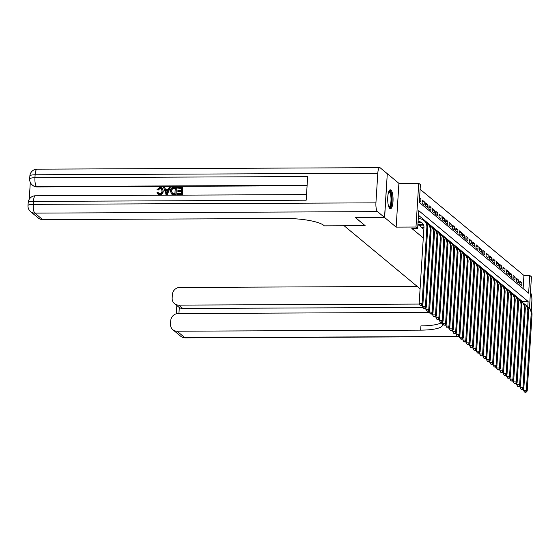 <?xml version="1.0" encoding="UTF-8"?>
<svg xmlns="http://www.w3.org/2000/svg" width="560" height="560" viewBox="0 0 560 560"><rect width="100%" height="100%" fill="white"/><g stroke="black" fill="none" stroke-linecap="round" stroke-linejoin="round"><path stroke-width="0.84" d="M390.964 190.064A9.478 2.688 89.7 0 0 390.341 189.812A9.478 2.688 89.7 0 0 387.709 198.205A9.478 2.688 89.7 0 0 389.802 208.523A9.478 2.688 89.7 0 0 390.425 208.775A9.478 2.688 89.7 0 0 393.057 200.382A9.478 2.688 89.7 0 0 390.964 190.064M523.103 288.582L523.929 275.464L529.753 275.436L531.433 276.829L529.466 308.133M387.282 173.782L384.636 217.546L396.158 227.115L415.975 227.024L418.726 183.26L420.406 184.653L419.293 202.398L528.64 293.181L529.753 275.436M396.158 227.115L398.909 183.344L387.387 173.782M398.909 183.344L418.726 183.26M523.929 275.464L420.119 189.28M420.091 288.806L344.19 225.799L365.169 225.701L355.502 217.588M355.495 217.672L384.636 217.546M420.714 225.099L420.609 226.716L422.625 228.389L422.66 227.899M417.9 224.469L419.265 225.596L419.293 225.106M419.503 198.989L420.938 198.982L419.58 197.855M422.177 201.789L424.305 201.775L422.282 200.102L422.1 203.056L424.116 204.736L424.305 201.775M425.544 204.582L427.665 204.568L425.649 202.895L425.46 205.849L427.483 207.529L427.665 204.568M428.904 207.375L431.032 207.361L429.016 205.688L428.827 208.642L430.843 210.322L431.032 207.361M432.271 210.168L434.399 210.154L432.376 208.481L432.194 211.435L434.21 213.115L434.399 210.154M435.638 212.961L437.759 212.947L435.743 211.274L435.554 214.228L437.577 215.908L437.759 212.947M438.998 215.754L441.126 215.74L439.103 214.067L438.921 217.021L440.937 218.701L441.126 215.74M442.365 218.547L444.486 218.533L442.47 216.86L442.288 219.814L444.304 221.494L444.486 218.533M445.732 221.34L447.853 221.326L445.837 219.653L445.648 222.607L447.671 224.287L447.853 221.326M449.092 224.133L451.22 224.119L449.197 222.446L449.015 225.407L451.031 227.08L451.22 224.119M452.459 226.926L454.58 226.919L452.564 225.239L452.375 228.2L454.398 229.873L454.58 226.919M455.826 229.719L457.947 229.712L455.931 228.032L455.742 230.993L457.758 232.666L457.947 229.712M459.186 232.512L461.314 232.505L459.291 230.825L459.109 233.786L461.125 235.459L461.314 232.505M462.553 235.305L464.674 235.298L462.658 233.618L462.469 236.579L464.492 238.252L464.674 235.298M465.913 238.098L468.041 238.091L466.025 236.411L465.836 239.372L467.852 241.045L468.041 238.091M469.28 240.891L471.408 240.884L469.385 239.204L469.203 242.165L471.219 243.838L471.408 240.884M472.647 243.684L474.768 243.677L472.752 241.997L472.563 244.958L474.586 246.631L474.768 243.677M476.007 246.477L478.135 246.47L476.119 244.79L475.93 247.751L477.946 249.424L478.135 246.47M479.374 249.27L481.502 249.263L479.479 247.583L479.297 250.544L481.313 252.217L481.502 249.263M482.741 252.063L484.862 252.056L482.846 250.376L482.657 253.337L484.68 255.01L484.862 252.056M486.101 254.856L488.229 254.849L486.206 253.169L486.024 256.13L488.04 257.803L488.229 254.849M489.468 257.649L491.589 257.642L489.573 255.962L489.384 258.923L491.407 260.596L491.589 257.642M492.835 260.442L494.956 260.435L492.94 258.755L492.751 261.716L494.774 263.389L494.956 260.435M496.195 263.235L498.323 263.228L496.3 261.548L496.118 264.509L498.134 266.182L498.323 263.228M499.562 266.028L501.683 266.021L499.667 264.348L499.478 267.302L501.501 268.975L501.683 266.021M502.922 268.821L505.05 268.814L503.034 267.141L502.845 270.095L504.861 271.768L505.05 268.814M506.289 271.614L508.417 271.607L506.394 269.934L506.212 272.888L508.228 274.561L508.417 271.607M509.656 274.407L511.777 274.4L509.761 272.727L509.572 275.681L511.595 277.354L511.777 274.4M513.016 277.2L515.144 277.193L513.128 275.52L512.939 278.474L514.955 280.154L515.144 277.193M516.383 279.993L518.511 279.986L516.488 278.313L516.306 281.267L518.322 282.947L518.511 279.986M419.391 200.809L420.749 201.943L420.938 198.982M519.666 284.06L521.689 285.74L521.871 282.779L519.855 281.106L519.666 284.06M527.786 306.74L528.115 301.462L418.768 210.679L417.655 228.424L411.824 228.445L423.29 237.965M522.249 302.12L522.291 301.483L418.481 215.299M417.655 228.424L415.975 227.024M522.291 301.483L528.115 301.462M519.75 282.786L521.871 282.779M418.04 222.306L419.328 222.299A6.076 5.67 129.7 0 1 422.401 223.209M418.082 221.599L418.488 221.599A6.076 5.67 129.7 0 1 422.002 222.838A6.076 5.67 129.7 0 1 423.948 227.486L419.153 303.723L422.065 303.709L426.86 227.479A9.114 8.505 -50.3 0 0 423.941 220.5A9.114 8.505 -50.3 0 0 418.677 218.645L418.271 218.645M421.344 305.466L420.182 305.466L421.68 305.746L421.344 305.466L422.065 303.709L422.905 304.409L427.7 228.172A9.114 8.505 -50.3 0 0 424.781 221.2L423.941 220.5M422.905 304.409L421.68 305.746M420.182 305.466L419.153 303.723M388.913 191.296A8.204 2.324 -90.3 0 1 391.692 197.218A8.204 2.324 -90.3 0 1 390.152 207.158A8.204 2.324 -90.3 0 1 388.983 207.305M388.808 206.892A7.595 2.156 89.7 0 0 388.906 206.899A7.595 2.156 89.7 0 0 389.522 206.577A7.595 2.156 89.7 0 0 390.999 198.191A7.595 2.156 89.7 0 0 388.836 191.702A7.595 2.156 89.7 0 0 388.738 191.709M389.907 208.6A9.422 2.667 89.7 0 0 390.257 208.32A9.422 2.667 89.7 0 0 392.112 198.66A9.422 2.667 89.7 0 0 389.83 189.994M161.42 188.629L160.293 188.3L158.221 190.085L156.982 189.63L159.985 187.257L161.945 187.845L163.261 191.156C163.079 193.34 161.931 194.537 159.81 194.761L157.976 194.089M162.071 187.964L163.261 191.156M162.995 190.932C162.806 193.116 161.658 194.32 159.544 194.537L157.836 193.984L156.982 192.486L157.976 192.269L158.725 193.48M170.275 187.306L167.321 194.635L166.208 194.642L163.604 187.334L164.654 187.327L165.312 189.511L168.294 189.497L169.225 187.306L170.275 187.306L167.048 194.411L165.935 194.418M164.654 187.327L165.515 189.504M177.842 191.366L177.898 190.547L181.573 190.526L181.727 188.069L177.604 188.09L177.653 187.271L182.763 187.25L182.588 194.572L177.653 194.593L177.436 193.55L181.384 193.529L181.517 191.345L177.842 191.366L181.503 191.569M181.713 188.293L177.604 188.09M307.09 185.745L37.009 186.928A7.294 6.804 129.7 0 1 32.802 185.444L32.291 185.024A7.294 6.804 -50.3 0 0 36.505 186.508L37.009 186.928M30.303 182.406L29.246 199.262M176.309 187.278L176.134 194.6L171.591 194.061L170.345 190.89C170.478 188.622 171.633 187.418 173.803 187.285L176.309 187.278L175.861 194.376L172.242 194.285L171.255 193.781M384.531 217.462L387.289 173.698L380.254 167.86A7.294 2.065 89.7 0 0 379.778 167.664A7.294 2.065 89.7 0 0 377.79 173.278L375.928 202.853A7.294 2.065 89.7 0 0 377.503 211.624L384.531 217.462L355.397 217.588L365.134 225.673L324.338 225.855L323.771 225.379A30.387 6.734 -176.4 0 0 286.216 218.526L42.623 219.59A7.294 6.804 129.7 0 1 38.409 218.106L30.618 211.638A7.294 6.804 -50.3 0 0 34.832 213.122L42.623 219.59M377.503 211.624L34.832 213.122A7.294 2.065 -90.3 0 1 33.257 204.351L33.446 201.397L306.18 200.2L307.671 176.54L34.937 177.737L35.119 174.776A7.294 2.065 -90.3 0 1 37.107 169.162L379.778 167.664M182.763 187.25L182.588 194.572M182.315 194.348L177.387 194.369M175.273 188.097L172.144 188.615L171.332 190.897L172.361 193.424L174.93 193.557L175.273 188.097M175.259 188.328L172.417 188.839L171.598 191.121L172.634 193.648M167.104 192.283L167.944 190.316L165.557 190.323L166.544 193.599L167.104 192.283M167.846 190.54L165.823 190.547L166.81 193.823M157.976 192.269L158.578 193.382L159.642 193.718C161.168 193.501 161.959 192.577 162.008 190.946L161.294 188.51L160.293 188.3M160.02 188.076L157.948 189.861L158.221 190.085M157.948 189.861L156.982 189.63M442.75 322.546L440.818 322.553L441.392 323.029A30.387 6.734 3.6 0 1 442.575 325.066A30.387 6.734 3.6 0 1 420.665 330.141L177.065 331.205L184.856 337.673L459.571 336.469M419.356 304.073L178.703 305.123A7.294 6.804 -50.3 0 1 174.496 303.639A7.294 6.804 -50.3 0 1 172.158 298.06L172.382 294.567A7.294 6.804 -50.3 0 1 179.816 287.441L417.193 286.405M531.258 310.639L531.853 301.182A7.294 2.065 89.7 0 0 530.446 292.572M429.429 312.424L178.178 313.523A7.294 6.804 -50.3 0 0 170.737 320.649L170.52 324.142A7.294 6.804 -50.3 0 0 172.851 329.721A7.294 6.804 -50.3 0 0 177.065 331.205M423.052 307.426L182.742 308.476A7.294 6.804 129.7 0 1 179.305 307.538L178.934 313.523M441.154 322.833A30.387 6.734 3.6 0 1 420.931 325.885L420.665 330.141M174.496 303.639L179.305 307.538M418.677 225.106L422.695 225.092A6.076 5.67 129.7 0 1 423.619 225.162M417.907 224.413L421.855 224.392A6.076 5.67 129.7 0 1 423.381 224.595M422.625 304.71L422.513 306.516L425.425 306.509L430.227 230.272A9.114 8.505 -50.3 0 0 427.308 223.293A9.114 8.505 -50.3 0 0 425.936 222.376M424.711 308.259L423.542 308.259L425.047 308.539L424.711 308.259L425.425 306.509L426.272 307.202L431.067 230.965A9.114 8.505 -50.3 0 0 428.148 223.993L427.308 223.293M426.272 307.202L425.047 308.539M423.542 308.259L422.513 306.516M422.037 227.899L423.92 227.892M421.197 227.206L423.955 227.192M425.992 307.503L425.88 309.309L428.792 309.302L433.587 233.065A9.114 8.505 -50.3 0 0 430.668 226.086A9.114 8.505 -50.3 0 0 429.296 225.169M428.071 311.052L426.909 311.052L428.407 311.332L428.071 311.052L428.792 309.302L429.632 309.995L434.427 233.758A9.114 8.505 -50.3 0 0 431.508 226.786L430.668 226.086M429.632 309.995L428.407 311.332M426.909 311.052L425.88 309.309M429.359 310.296L429.24 312.102L432.159 312.095L436.954 235.858A9.114 8.505 -50.3 0 0 434.035 228.879A9.114 8.505 -50.3 0 0 432.663 227.962M431.438 313.845L430.276 313.845L431.774 314.125L431.438 313.845L432.159 312.095L432.999 312.788L437.794 236.551A9.114 8.505 -50.3 0 0 434.875 229.579L434.035 228.879M432.999 312.788L431.774 314.125M430.276 313.845L429.24 312.102M432.719 313.089L432.607 314.895L435.519 314.888L440.321 238.651A9.114 8.505 -50.3 0 0 437.402 231.672A9.114 8.505 -50.3 0 0 436.03 230.755M434.805 316.638L433.636 316.638L435.141 316.918L434.805 316.638L435.519 314.888L436.359 315.581L441.161 239.344A9.114 8.505 -50.3 0 0 438.242 232.372L437.402 231.672M436.359 315.581L435.141 316.918M433.636 316.638L432.607 314.895M436.086 315.882L435.974 317.688L438.886 317.681L443.681 241.444A9.114 8.505 -50.3 0 0 440.762 234.465A9.114 8.505 -50.3 0 0 439.39 233.548M438.165 319.431L437.003 319.438L438.501 319.711L438.165 319.431L438.886 317.681L439.726 318.374L444.521 242.144A9.114 8.505 -50.3 0 0 441.602 235.165L440.762 234.465M439.726 318.374L438.501 319.711M437.003 319.438L435.974 317.688M439.453 318.675L439.334 320.481L442.253 320.474L447.048 244.237A9.114 8.505 -50.3 0 0 444.129 237.258A9.114 8.505 -50.3 0 0 442.757 236.341M441.532 322.224L440.363 322.231L441.868 322.504L441.532 322.224L442.253 320.474L443.093 321.167L447.888 244.937A9.114 8.505 -50.3 0 0 444.969 237.958L444.129 237.258M443.093 321.167L441.868 322.504M440.363 322.231L439.334 320.481M442.813 321.468L442.701 323.281L445.613 323.267L450.408 247.03A9.114 8.505 -50.3 0 0 447.489 240.051A9.114 8.505 -50.3 0 0 446.124 239.141M444.899 325.017L443.73 325.024L445.235 325.297L444.899 325.017L445.613 323.267L446.453 323.96L451.255 247.73A9.114 8.505 -50.3 0 0 448.336 240.751L447.489 240.051M446.453 323.96L445.235 325.297M443.73 325.024L442.701 323.281M446.18 324.268L446.068 326.074L448.98 326.06L453.775 249.823A9.114 8.505 -50.3 0 0 450.856 242.844A9.114 8.505 -50.3 0 0 449.484 241.934M448.259 327.81L447.097 327.817L448.595 328.09L448.259 327.81L448.98 326.06L449.82 326.753L454.615 250.523A9.114 8.505 -50.3 0 0 451.696 243.544L450.856 242.844M449.82 326.753L448.595 328.09M447.097 327.817L446.068 326.074M449.547 327.061L449.428 328.867L452.347 328.853L457.142 252.616A9.114 8.505 -50.3 0 0 454.223 245.637A9.114 8.505 -50.3 0 0 452.851 244.727M451.626 330.603L450.457 330.61L451.962 330.883L451.626 330.603L452.347 328.853L453.187 329.553L457.982 253.316A9.114 8.505 -50.3 0 0 455.063 246.337L454.223 245.637M453.187 329.553L451.962 330.883M450.457 330.61L449.428 328.867M452.907 329.854L452.795 331.66L455.707 331.646L460.502 255.409A9.114 8.505 -50.3 0 0 457.583 248.43A9.114 8.505 -50.3 0 0 456.218 247.52M454.993 333.396L453.824 333.403L455.329 333.676L454.993 333.396L455.707 331.646L456.547 332.346L461.349 256.109A9.114 8.505 -50.3 0 0 458.43 249.13L457.583 248.43M456.547 332.346L455.329 333.676M453.824 333.403L452.795 331.66M456.274 332.647L456.162 334.453L459.074 334.439L463.869 258.202A9.114 8.505 -50.3 0 0 460.95 251.223A9.114 8.505 -50.3 0 0 459.578 250.313M458.353 336.189L457.191 336.196L458.689 336.469L458.353 336.189L459.074 334.439L459.914 335.139L464.709 258.902A9.114 8.505 -50.3 0 0 461.79 251.923L460.95 251.223M459.914 335.139L458.689 336.469M457.191 336.196L456.162 334.453M459.634 335.44L459.522 337.246L462.434 337.232L467.236 260.995A9.114 8.505 -50.3 0 0 464.317 254.016A9.114 8.505 -50.3 0 0 462.945 253.106M461.72 338.982L460.551 338.989L462.056 339.262L461.72 338.982L462.434 337.232L463.281 337.932L468.076 261.695A9.114 8.505 -50.3 0 0 465.157 254.716L464.317 254.016M463.281 337.932L462.056 339.262M460.551 338.989L459.522 337.246M463.001 338.233L462.889 340.039L465.801 340.025L470.596 263.788A9.114 8.505 -50.3 0 0 467.677 256.816A9.114 8.505 -50.3 0 0 466.305 255.899M465.08 341.775L463.918 341.782L465.423 342.055L465.08 341.775L465.801 340.025L466.641 340.725L471.436 264.488A9.114 8.505 -50.3 0 0 468.517 257.509L467.677 256.816M466.641 340.725L465.423 342.055M463.918 341.782L462.889 340.039M466.368 341.026L466.249 342.832L469.168 342.818L473.963 266.581A9.114 8.505 -50.3 0 0 471.044 259.609A9.114 8.505 -50.3 0 0 469.672 258.692M468.447 344.568L467.285 344.575L468.783 344.848L468.447 344.568L469.168 342.818L470.008 343.518L474.803 267.281A9.114 8.505 -50.3 0 0 471.884 260.302L471.044 259.609M470.008 343.518L468.783 344.848M467.285 344.575L466.249 342.832M469.728 343.819L469.616 345.625L472.528 345.611L477.33 269.374A9.114 8.505 -50.3 0 0 474.411 262.402A9.114 8.505 -50.3 0 0 473.039 261.485M471.814 347.361L470.645 347.368L472.15 347.641L471.814 347.361L472.528 345.611L473.375 346.311L478.17 270.074A9.114 8.505 -50.3 0 0 475.251 263.095L474.411 262.402M473.375 346.311L472.15 347.641M470.645 347.368L469.616 345.625M473.095 346.612L472.983 348.418L475.895 348.404L480.69 272.167A9.114 8.505 -50.3 0 0 477.771 265.195A9.114 8.505 -50.3 0 0 476.399 264.278M475.174 350.154L474.012 350.161L475.51 350.434L475.174 350.154L475.895 348.404L476.735 349.104L481.53 272.867A9.114 8.505 -50.3 0 0 478.611 265.888L477.771 265.195M476.735 349.104L475.51 350.434M474.012 350.161L472.983 348.418M476.462 349.405L476.343 351.211L479.262 351.197L484.057 274.96A9.114 8.505 -50.3 0 0 481.138 267.988A9.114 8.505 -50.3 0 0 479.766 267.071M478.541 352.947L477.379 352.954L478.877 353.227L478.541 352.947L479.262 351.197L480.102 351.897L484.897 275.66A9.114 8.505 -50.3 0 0 481.978 268.681L481.138 267.988M480.102 351.897L478.877 353.227M477.379 352.954L476.343 351.211M479.822 352.198L479.71 354.004L482.622 353.99L487.424 277.753A9.114 8.505 -50.3 0 0 484.505 270.781A9.114 8.505 -50.3 0 0 483.133 269.864M481.908 355.74L480.739 355.747L482.244 356.02L481.908 355.74L482.622 353.99L483.462 354.69L488.264 278.453A9.114 8.505 -50.3 0 0 485.345 271.474L484.505 270.781M483.462 354.69L482.244 356.02M480.739 355.747L479.71 354.004M483.189 354.991L483.077 356.797L485.989 356.783L490.784 280.546A9.114 8.505 -50.3 0 0 487.865 273.574A9.114 8.505 -50.3 0 0 486.493 272.657M485.268 358.533L484.106 358.54L485.604 358.813L485.268 358.533L485.989 356.783L486.829 357.483L491.624 281.246A9.114 8.505 -50.3 0 0 488.705 274.267L487.865 273.574M486.829 357.483L485.604 358.813M484.106 358.54L483.077 356.797M486.556 357.784L486.437 359.59L489.356 359.576L494.151 283.339A9.114 8.505 -50.3 0 0 491.232 276.367A9.114 8.505 -50.3 0 0 489.86 275.45M488.635 361.326L487.466 361.333L488.971 361.606L488.635 361.326L489.356 359.576L490.196 360.276L494.991 284.039A9.114 8.505 -50.3 0 0 492.072 277.06L491.232 276.367M490.196 360.276L488.971 361.606M487.466 361.333L486.437 359.59M489.916 360.577L489.804 362.383L492.716 362.369L497.511 286.132A9.114 8.505 -50.3 0 0 494.592 279.16A9.114 8.505 -50.3 0 0 493.227 278.243M492.002 364.119L490.833 364.126L492.338 364.399L492.002 364.119L492.716 362.369L493.556 363.069L498.358 286.832A9.114 8.505 -50.3 0 0 495.439 279.86L494.592 279.16M493.556 363.069L492.338 364.399M490.833 364.126L489.804 362.383M493.283 363.37L493.171 365.176L496.083 365.162L500.878 288.925A9.114 8.505 -50.3 0 0 497.959 281.953A9.114 8.505 -50.3 0 0 496.587 281.036M495.362 366.912L494.2 366.919L495.698 367.192L495.362 366.912L496.083 365.162L496.923 365.862L501.718 289.625A9.114 8.505 -50.3 0 0 498.799 282.653L497.959 281.953M496.923 365.862L495.698 367.192M494.2 366.919L493.171 365.176M496.643 366.163L496.531 367.969L499.45 367.955L504.245 291.718A9.114 8.505 -50.3 0 0 501.326 284.746A9.114 8.505 -50.3 0 0 499.954 283.829M498.729 369.705L497.56 369.712L499.065 369.985L498.729 369.705L499.45 367.955L500.29 368.655L505.085 292.418A9.114 8.505 -50.3 0 0 502.166 285.446L501.326 284.746M500.29 368.655L499.065 369.985M497.56 369.712L496.531 367.969M500.01 368.956L499.898 370.762L502.81 370.748L507.605 294.511A9.114 8.505 -50.3 0 0 504.686 287.539A9.114 8.505 -50.3 0 0 503.321 286.622M502.096 372.498L500.927 372.505L502.432 372.778L502.096 372.498L502.81 370.748L503.65 371.448L508.452 295.211A9.114 8.505 -50.3 0 0 505.533 288.239L504.686 287.539M503.65 371.448L502.432 372.778M500.927 372.505L499.898 370.762M503.377 371.749L503.265 373.555L506.177 373.541L510.972 297.304A9.114 8.505 -50.3 0 0 508.053 290.332A9.114 8.505 -50.3 0 0 506.681 289.415M505.456 375.291L504.294 375.298L505.792 375.571L505.456 375.291L506.177 373.541L507.017 374.241L511.812 298.004A9.114 8.505 -50.3 0 0 508.893 291.032L508.053 290.332M507.017 374.241L505.792 375.571M504.294 375.298L503.265 373.555M506.737 374.542L506.625 376.348L509.537 376.334L514.339 300.097A9.114 8.505 -50.3 0 0 511.42 293.125A9.114 8.505 -50.3 0 0 510.048 292.208M508.823 378.084L507.654 378.091L509.159 378.364L508.823 378.084L509.537 376.334L510.384 377.034L515.179 300.797A9.114 8.505 -50.3 0 0 512.26 293.825L511.42 293.125M510.384 377.034L509.159 378.364M507.654 378.091L506.625 376.348M510.104 377.335L509.992 379.141L512.904 379.127L517.699 302.89A9.114 8.505 -50.3 0 0 514.78 295.918A9.114 8.505 -50.3 0 0 513.408 295.001M512.183 380.877L511.021 380.884L512.519 381.157L512.183 380.877L512.904 379.127L513.744 379.827L518.539 303.59A9.114 8.505 -50.3 0 0 515.62 296.618L514.78 295.918M513.744 379.827L512.519 381.157M511.021 380.884L509.992 379.141M513.471 380.128L513.352 381.934L516.271 381.92L521.066 305.683A9.114 8.505 -50.3 0 0 518.147 298.711A9.114 8.505 -50.3 0 0 516.775 297.794M515.55 383.67L514.388 383.677L515.886 383.95L515.55 383.67L516.271 381.92L517.111 382.62L521.906 306.383A9.114 8.505 -50.3 0 0 518.987 299.411L518.147 298.711M517.111 382.62L515.886 383.95M514.388 383.677L513.352 381.934M516.831 382.921L516.719 384.727L519.631 384.713L524.433 308.476A9.114 8.505 -50.3 0 0 521.514 301.504A9.114 8.505 -50.3 0 0 520.142 300.587M518.917 386.47L517.748 386.47L519.253 386.743L518.917 386.47L519.631 384.713L520.478 385.413L525.273 309.176A9.114 8.505 -50.3 0 0 522.354 302.204L521.514 301.504M520.478 385.413L519.253 386.743M517.748 386.47L516.719 384.727M520.198 385.714L520.086 387.52L522.998 387.506L527.793 311.276A9.114 8.505 -50.3 0 0 524.874 304.297A9.114 8.505 -50.3 0 0 523.502 303.38M522.277 389.263L521.115 389.263L522.613 389.536L522.277 389.263L522.998 387.506L523.838 388.206L528.633 311.969A9.114 8.505 -50.3 0 0 525.714 304.997L524.874 304.297M523.838 388.206L522.613 389.536M521.115 389.263L520.086 387.52M523.565 388.507L523.446 390.313L526.365 390.299L531.16 314.069A9.114 8.505 -50.3 0 0 528.241 307.09A9.114 8.505 -50.3 0 0 526.869 306.173M525.644 392.056L524.475 392.056L525.98 392.329L525.644 392.056L526.365 390.299L527.205 390.999L532 314.762A9.114 8.505 -50.3 0 0 529.081 307.79L528.241 307.09M527.205 390.999L525.98 392.329M524.475 392.056L523.446 390.313M418.488 221.599L419.328 222.299M426.86 227.479L427.7 228.172M377.79 173.278L35.119 174.776A7.294 1.617 -176.4 0 0 29.862 175.994L29.673 178.955A7.294 1.617 3.6 0 1 34.937 177.737A7.294 2.065 -90.3 0 0 36.505 186.508L307.118 185.325M306.537 194.593L35.434 195.776A7.294 2.065 -90.3 0 0 33.446 201.397A7.294 1.617 -176.4 0 0 28.189 202.615L28 205.569A7.294 1.617 3.6 0 1 33.257 204.351L375.928 202.853M178.703 305.123L182.742 308.476M184.856 337.673A7.294 6.804 129.7 0 1 180.642 336.189A7.294 7.294 0 0 0 185.332 337.869A7.294 2.065 -90.3 0 1 184.856 337.673M421.855 224.392L422.695 225.092M430.227 230.272L431.067 230.965M433.587 233.065L434.427 233.758M436.954 235.858L437.794 236.551M440.321 238.651L441.161 239.344M443.681 241.444L444.521 242.144M447.048 244.237L447.888 244.937M450.408 247.03L451.255 247.73M453.775 249.823L454.615 250.523M457.142 252.616L457.982 253.316M460.502 255.409L461.349 256.109M463.869 258.202L464.709 258.902M467.236 260.995L468.076 261.695M470.596 263.788L471.436 264.488M473.963 266.581L474.803 267.281M477.33 269.374L478.17 270.074M480.69 272.167L481.53 272.867M484.057 274.96L484.897 275.66M487.424 277.753L488.264 278.453M490.784 280.546L491.624 281.246M494.151 283.339L494.991 284.039M497.511 286.132L498.358 286.832M500.878 288.925L501.718 289.625M504.245 291.718L505.085 292.418M507.605 294.511L508.452 295.211M510.972 297.304L511.812 298.004M514.339 300.097L515.179 300.797M517.699 302.89L518.539 303.59M521.066 305.683L521.906 306.383M524.433 308.476L525.273 309.176M527.793 311.276L528.633 311.969M531.16 314.069L532 314.762M35.434 195.776A7.294 7.294 0 0 0 28.189 202.615M28 205.569A7.294 7.294 0 0 0 30.618 211.638M37.107 169.162A7.294 7.294 0 0 0 29.862 175.994M29.673 178.955A7.294 7.294 0 0 0 32.291 185.024M172.851 329.721L180.642 336.189M185.332 337.869L459.557 336.665M176.841 305.585L176.323 313.782"/></g></svg>

